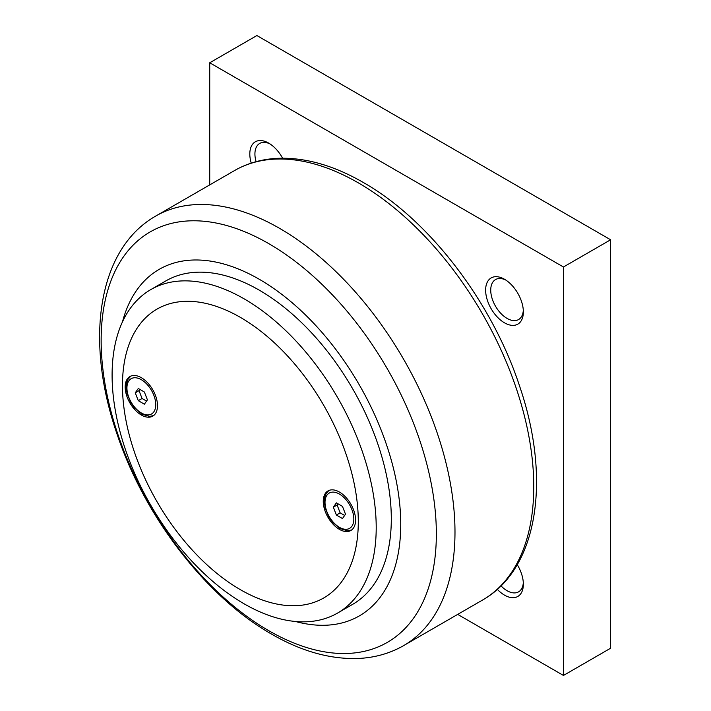<?xml version="1.0" encoding="UTF-8"?>
<svg xmlns="http://www.w3.org/2000/svg" width="711" height="711" viewBox="0 0 711 711"><rect width="100%" height="100%" fill="white"/><g stroke="black" fill="none" stroke-linecap="round" stroke-linejoin="round"><path stroke-width="1.07" d="M458.115 614.633L563.45 675.45L563.45 266.998L209.727 62.781L209.727 184.407M251.232 163.112A26.68 15.402 60 0 1 249.81 154.003A26.68 15.402 60 0 1 268.678 143.107A26.68 15.402 60 0 1 282.587 158.198M523.358 311.933A26.68 15.402 60 0 1 504.499 322.821A26.68 15.402 60 0 1 485.631 290.15A26.68 15.402 60 0 1 504.499 279.254A26.68 15.402 60 0 1 523.358 311.933M517.244 564.641A26.68 15.402 60 0 1 523.358 584.229A26.68 15.402 60 0 1 497.309 589.33M256.084 161.664A23.072 13.322 60 0 1 254.92 154.003A23.072 13.322 60 0 1 259.702 143.435A23.072 13.322 60 0 1 270.002 143.924M523.314 310.378A23.072 13.322 60 0 1 518.586 319.541A23.072 13.322 60 0 1 500.811 313.364A23.072 13.322 60 0 1 490.732 290.15A23.072 13.322 60 0 1 495.514 279.583A23.072 13.322 60 0 1 505.823 280.072M523.314 582.673A23.072 13.322 60 0 1 518.586 591.845A23.072 13.322 60 0 1 500.997 585.855M209.727 62.781L256.884 35.55L610.616 239.776L610.616 648.219L563.45 675.45M563.45 266.998L610.616 239.776M295.447 621.476A200.093 115.529 -120 0 0 400.737 524.327A200.093 115.529 -120 0 0 277.503 291.163A200.093 115.529 -120 0 0 122.47 321.861M150.776 289.608L165.867 280.898A186.762 107.823 60 0 1 309.783 330.935A186.762 107.823 60 0 1 391.308 518.879A186.762 107.823 60 0 1 352.62 604.368L337.529 613.086A186.762 107.823 -120 0 0 376.208 527.589A186.762 107.823 -120 0 0 294.692 339.645A186.762 107.823 -120 0 0 150.776 289.608A186.762 107.823 -120 0 0 112.098 375.106A186.762 107.823 -120 0 0 193.614 563.05A186.762 107.823 -120 0 0 337.529 613.086M358.291 521.598A166.747 96.269 -120 0 0 240.38 317.373A166.747 96.269 -120 0 0 122.47 385.451A166.747 96.269 -120 0 0 240.38 589.677A166.747 96.269 -120 0 0 358.291 521.598M141.338 415.011A22.859 13.198 60 0 1 126.407 394.863A22.859 13.198 60 0 1 129.909 376.546A22.859 13.198 60 0 1 141.338 377.683A22.859 13.198 60 0 1 156.269 397.822A22.859 13.198 60 0 1 152.767 416.139A22.859 13.198 60 0 1 141.338 415.011M339.423 529.375A22.859 13.198 60 0 1 324.492 509.227A22.859 13.198 60 0 1 327.993 490.91A22.859 13.198 60 0 1 339.423 492.048A22.859 13.198 60 0 1 354.354 512.187A22.859 13.198 60 0 1 350.852 530.504A22.859 13.198 60 0 1 339.423 529.375M138.298 400.675L135.25 392.828L138.298 388.499L144.377 392.019L147.426 399.858L144.377 404.186L138.298 400.675L142.067 398.498L146.564 401.084M135.25 392.828L139.027 390.65L142.067 398.498M139.889 389.424L139.027 390.65M336.383 515.04L333.335 507.192L336.383 502.864L342.471 506.383L345.51 514.222L342.471 518.55L336.383 515.04L340.151 512.862L344.648 515.448M333.335 507.192L337.112 505.014L340.151 512.862M337.974 503.788L337.112 505.014M533.765 486.626A247.988 143.178 -120 0 0 358.406 182.905A247.988 143.178 -120 0 0 235.892 169.787C248.468 162.908 262.323 159.095 277.459 158.34C304.859 157.229 333.468 165.281 363.294 182.469C429.32 219.841 492.279 302.291 519.75 386.58C551.016 478.263 538.351 567.236 483.853 599.293A247.988 143.178 -120 0 0 533.765 486.626M154.18 216.962C97.016 251.027 85.169 341.635 116.764 433.257C144.244 516.257 206.003 596.92 271.495 634.061C301.188 651.249 330.055 659.39 358.095 658.475C374.057 657.782 388.739 653.773 402.15 646.459A247.988 143.178 -120 0 0 454.987 532.104A247.988 143.178 -120 0 0 279.636 228.382A247.988 143.178 -120 0 0 154.18 216.962L235.892 169.787M436.35 533.908A237.021 136.841 -120 0 0 268.749 243.624A237.021 136.841 -120 0 0 101.149 340.382A237.021 136.841 -120 0 0 268.749 630.675A237.021 136.841 -120 0 0 436.35 533.908M339.423 494.074A20.37 11.758 60 0 1 353.829 519.03A20.37 11.758 60 0 1 339.423 527.34A20.37 11.758 60 0 1 325.016 502.393A20.37 11.758 60 0 1 339.423 494.074M141.338 379.71A20.37 11.758 60 0 1 155.745 404.666A20.37 11.758 60 0 1 141.338 412.975A20.37 11.758 60 0 1 126.931 388.028A20.37 11.758 60 0 1 141.338 379.71M402.15 646.459L483.853 599.293M328.864 490.483L326.065 493.718L324.758 497.122L324.296 501.584L325.203 508.054L328.802 516.746L332.668 522.256L339.938 528.477L347.483 530.779L351.661 529.971M130.78 376.119L127.98 379.354L126.674 382.758L126.203 387.219L127.118 393.69L130.717 402.382L134.575 407.892L141.853 414.113L149.399 416.415L153.576 415.606"/></g></svg>
